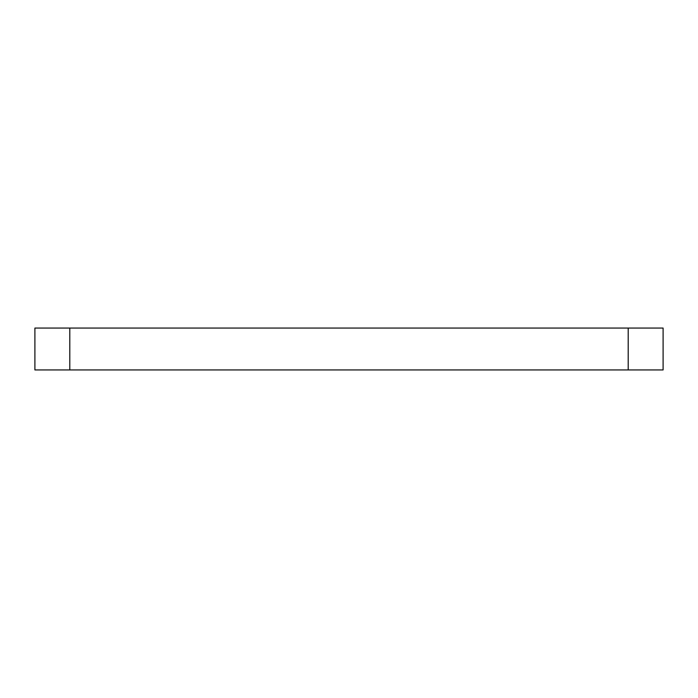 <?xml version="1.0" encoding="UTF-8"?>
<svg xmlns="http://www.w3.org/2000/svg" width="698" height="698" viewBox="0 0 698 698"><rect width="100%" height="100%" fill="white"/><g stroke="black" fill="none" stroke-linecap="round" stroke-linejoin="round"><path stroke-width="1.05" d="M628.2 369.94L628.2 328.06L663.1 328.06L663.1 369.94L34.9 369.94L34.9 328.06L69.8 328.06L69.8 369.94M628.2 328.06L69.8 328.06"/></g></svg>
